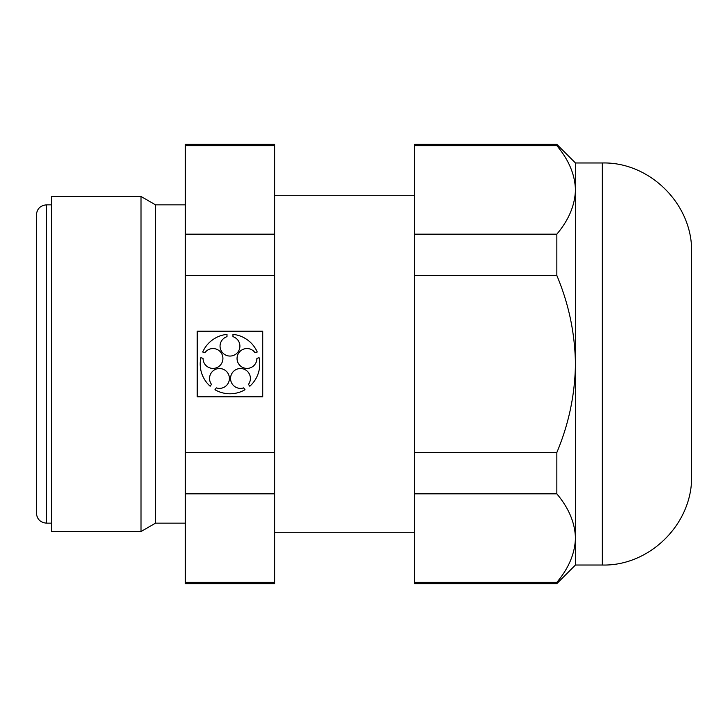 <?xml version="1.0" encoding="UTF-8"?>
<svg xmlns="http://www.w3.org/2000/svg" width="728" height="728" viewBox="0 0 728 728"><rect width="100%" height="100%" fill="white"/><g stroke="black" fill="none" stroke-linecap="round" stroke-linejoin="round"><path stroke-width="1.09" d="M274.656 582.336L274.656 493.848L185.312 493.848L185.312 583.638L274.656 583.638L274.656 582.336L185.312 582.336M185.312 145.664L185.312 144.362L274.656 144.362L274.656 145.664L185.312 145.664L185.312 452.488L274.656 452.488L274.656 493.848M185.312 452.488L185.312 493.848M51.288 196.478L51.288 531.522L141.023 531.522L141.023 196.478L51.288 196.478M185.312 204.85L155.528 204.85L155.528 523.15L141.023 531.522M274.656 452.488L274.656 145.664M556.838 275.512L556.838 234.152C568.759 220.029 574.965 205.278 575.448 189.908L575.448 538.092C575.011 522.831 568.805 508.089 556.838 493.848L556.838 452.488C568.795 424.078 574.993 394.585 575.448 364C574.984 333.333 568.777 303.84 556.838 275.512L414.632 275.512L414.632 144.362L556.838 144.362L556.838 145.664L414.632 145.664M556.838 583.638L556.838 582.336C568.759 568.213 574.965 553.471 575.448 538.092L575.448 565.028L556.838 583.638L414.632 583.638L414.632 275.512M197.224 331.24L197.224 396.76L262.744 396.76L262.744 331.24L197.224 331.24M274.656 275.512L185.312 275.512M575.448 538.092L575.439 539.348M575.448 565.028L602.256 565.028L602.256 162.972L575.448 162.972L575.448 189.908C575.011 174.647 568.805 159.896 556.838 145.664M36.4 214.906L36.4 513.094C37.001 519.2 40.349 522.549 46.456 523.15L46.456 204.85C40.349 205.451 37.001 208.799 36.4 214.906M602.256 162.972C649.995 161.743 692.829 204.568 691.6 252.316L691.6 475.684C692.829 523.432 649.995 566.257 602.256 565.028M274.656 234.152L185.312 234.152M556.838 234.152L414.632 234.152M556.838 452.488L414.632 452.488M203.057 358.385L200.882 357.675A29.784 29.784 0 0 0 210.155 386.222L211.502 384.366A9.928 9.928 0 0 1 216.38 369.023A9.928 9.928 0 0 1 229.402 378.487A9.928 9.928 0 0 1 216.325 387.869L214.969 389.726A29.784 29.784 0 0 0 244.99 389.726L243.643 387.869A9.928 9.928 0 0 1 230.558 378.487A9.928 9.928 0 0 1 243.58 369.023A9.928 9.928 0 0 1 248.457 384.366L249.813 386.222A29.784 29.784 0 0 0 259.086 357.675L256.902 358.385A9.928 9.928 0 0 1 243.935 367.931A9.928 9.928 0 0 1 238.966 352.616A9.928 9.928 0 0 1 255.064 352.716L257.248 352.006A29.784 29.784 0 0 0 232.96 334.37L232.96 336.664A9.928 9.928 0 0 1 238.029 351.942A9.928 9.928 0 0 1 221.931 351.942A9.928 9.928 0 0 1 226.999 336.664L226.999 334.37A29.784 29.784 0 0 0 202.721 352.006L204.905 352.716A9.928 9.928 0 0 1 221.003 352.616A9.928 9.928 0 0 1 216.025 367.931A9.928 9.928 0 0 1 203.057 358.385M556.838 493.848L414.632 493.848M556.838 582.336L414.632 582.336M51.288 204.85L46.456 204.85M51.288 523.15L46.456 523.15M155.528 204.85L141.023 196.478M185.312 523.15L155.528 523.15M414.632 195.732L274.656 195.732M414.632 532.268L274.656 532.268M575.448 162.972L556.838 144.362"/></g></svg>
